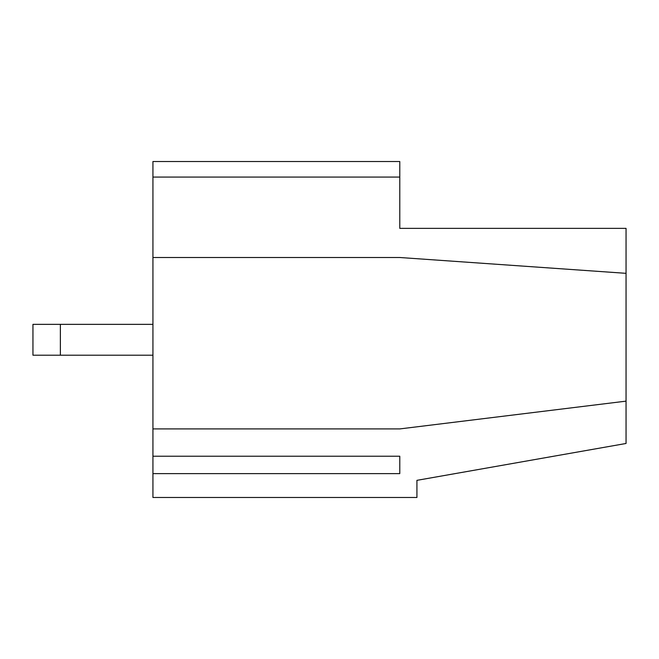 <?xml version="1.0" encoding="UTF-8"?>
<svg xmlns="http://www.w3.org/2000/svg" width="659" height="659" viewBox="0 0 659 659"><rect width="100%" height="100%" fill="white"/><g stroke="black" fill="none" stroke-linecap="round" stroke-linejoin="round"><path stroke-width="0.99" d="M399.782 228.368L626.05 228.368L399.782 228.368L399.782 177.065L152.937 177.065L152.937 257.504L399.782 257.504L626.05 273.328L626.05 228.368L626.05 443.474L416.925 480.345L416.925 497.487L152.937 497.487L152.937 161.513L399.782 161.513L152.937 161.513L152.937 177.065L399.782 177.065L399.782 161.513L399.782 228.368M399.782 428.918L626.05 401.142L399.782 428.918L152.937 428.918L399.782 428.918M152.937 324.36L60.373 324.36L60.373 355.209L152.937 355.209L60.373 355.209L60.373 324.36L32.95 324.36L32.95 355.209L60.373 355.209L32.95 355.209L32.95 324.36L152.937 324.36M399.782 257.504L152.937 257.504L152.937 456.226L399.782 456.226L399.782 473.615L152.937 473.615L152.937 497.487L416.925 497.487L416.925 480.345L626.05 443.474L626.05 273.328L399.782 257.504M152.937 473.615L399.782 473.615L399.782 456.226L152.937 456.226L152.937 473.615"/></g></svg>
